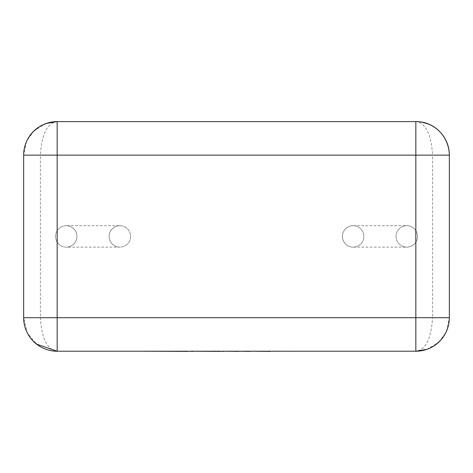 <?xml version="1.0" encoding="UTF-8"?>
<svg xmlns="http://www.w3.org/2000/svg" width="473" height="473" viewBox="0 0 473 473"><rect width="100%" height="100%" fill="white"/><g stroke="black" fill="none" stroke-linecap="round" stroke-linejoin="round"><path stroke-width="0.35" stroke-dasharray="2.37 1.77" d="M278.727 351.22L306.202 351.22M306.202 351.386L297.842 351.22M297.842 351.386L308.106 351.22M308.106 351.386L316.467 351.22M316.467 351.386L326.335 351.22M326.335 351.386L328.333 351.386M144.295 351.386L260.109 351.22M260.109 351.386L287.336 351.22M287.336 351.386L289.287 351.22M289.287 351.386L272.318 351.22M272.318 351.386L274.878 351.22M274.878 351.386L290.339 351.22M290.339 351.386L292.243 351.22M292.243 351.386L276.776 351.22M276.776 351.386L278.727 351.386M266.133 351.22L182.998 351.22L266.133 351.22M237.552 351.386L238.936 351.386L237.552 351.22M215.203 351.386L195.219 351.386L215.203 351.22M154.653 351.22L187.686 351.22L154.653 351.22M160.507 351.386L164.911 351.386L160.507 351.22M353.148 225.692L406.78 225.692A10.725 10.725 -90 0 0 396.055 236.417A10.725 10.725 -90 0 0 406.78 247.143A10.725 10.725 -90 0 0 417.505 236.417A10.725 10.725 -90 0 0 406.78 225.692A10.725 10.725 -90 0 0 396.055 236.417A10.725 10.725 -90 0 0 406.78 247.143A10.725 10.725 -90 0 0 417.505 236.417A10.725 10.725 -90 0 0 406.78 225.692A10.725 10.725 -90 0 1 417.505 236.417A10.725 10.725 -90 0 1 406.78 247.143L353.148 247.143A10.725 10.725 0 0 0 363.873 236.417A10.725 10.725 0 0 0 353.148 225.692A10.725 10.725 0 0 0 342.422 236.417A10.725 10.725 0 0 0 353.148 247.143A10.725 10.725 0 0 0 363.873 236.417A10.725 10.725 0 0 0 353.148 225.692A10.725 10.725 0 0 0 342.422 236.417A10.725 10.725 0 0 0 353.148 247.143A10.725 10.725 0 0 1 342.422 236.417A10.725 10.725 0 0 1 353.148 225.692M119.852 225.692A10.725 10.725 0 0 1 130.578 236.417A10.725 10.725 0 0 1 119.852 247.143L66.22 247.143A10.725 10.725 -90 0 1 55.495 236.417A10.725 10.725 -90 0 1 66.22 225.692A10.725 10.725 -90 0 1 76.945 236.417A10.725 10.725 -90 0 1 66.22 247.143A10.725 10.725 -90 0 1 55.495 236.417A10.725 10.725 -90 0 1 66.22 225.692A10.725 10.725 -90 0 1 76.945 236.417A10.725 10.725 -90 0 1 66.22 247.143A10.725 10.725 -90 0 0 76.945 236.417A10.725 10.725 -90 0 0 66.22 225.692L119.852 225.692A10.725 10.725 0 0 1 130.578 236.417A10.725 10.725 0 0 1 119.852 247.143A10.725 10.725 0 0 1 109.127 236.417A10.725 10.725 0 0 1 119.852 225.692A10.725 10.725 0 0 0 109.127 236.417A10.725 10.725 0 0 0 119.852 247.143A10.725 10.725 0 0 1 109.127 236.417A10.725 10.725 0 0 1 119.852 225.692M26.476 141.663L23.65 155.132L23.65 317.702L27.221 332.755L36.61 344.173M446.524 331.171L449.35 317.702L449.35 155.132L432.588 155.132C431.181 133.977 425.599 122.803 415.832 121.614L57.168 121.614C47.223 122.986 41.636 134.161 40.412 155.132L432.588 155.132L432.588 317.702L40.412 317.702L40.412 155.132L23.65 155.132M23.65 317.702L40.412 317.702C41.636 338.668 47.223 349.843 57.168 351.22L415.832 351.22C425.599 350.026 431.181 338.857 432.588 317.702L449.35 317.702M46.165 123.471L34.677 130.276M34.145 130.773L27.156 140.209M426.835 349.364L437.827 342.99M438.855 342.062L445.844 332.625M439.535 131.429L434.167 127.077M44.829 348.867L50.978 350.629M422.022 350.629L428.171 348.867"/><path stroke-width="0.71" d="M270.473 351.22L328.333 351.22M270.473 351.386L250.323 351.22M250.323 351.386L238.936 351.22M238.936 351.386L223.587 351.22M223.587 351.386L219.992 351.22M219.992 351.386L193.368 351.22M193.368 351.386L187.686 351.22M187.686 351.386L144.295 351.22M57.168 351.22L57.168 317.702L23.65 317.702A33.518 33.518 0 0 0 57.168 351.22A33.518 33.518 0 0 1 23.65 317.702L23.65 155.132A33.518 33.518 0 0 1 57.168 121.614L415.832 121.614L415.832 155.132L57.168 155.132L57.168 317.702L415.832 317.702L415.832 155.132L449.35 155.132L449.35 317.702A33.518 33.518 0 0 1 415.832 351.22L57.168 351.22L36.61 344.173M57.168 121.614L57.168 155.132L23.65 155.132A33.518 33.518 0 0 1 57.168 121.614L46.165 123.471M34.677 130.276L34.145 130.773M27.156 140.209L26.476 141.663M449.35 155.132C448.883 135.792 433.747 121.354 415.832 121.614A33.518 33.518 0 0 1 449.35 155.132A33.518 33.518 0 0 0 415.832 121.614M415.832 351.22A33.518 33.518 0 0 0 449.35 317.702L415.832 317.702L415.832 351.22L426.835 349.364M437.827 342.99L438.855 342.062M445.844 332.625L446.524 331.171M38.833 127.077L33.465 131.429M50.978 122.2L44.829 123.967M428.171 123.967L422.022 122.2M33.465 341.405L38.833 345.751M434.167 345.751L439.535 341.405"/></g></svg>
